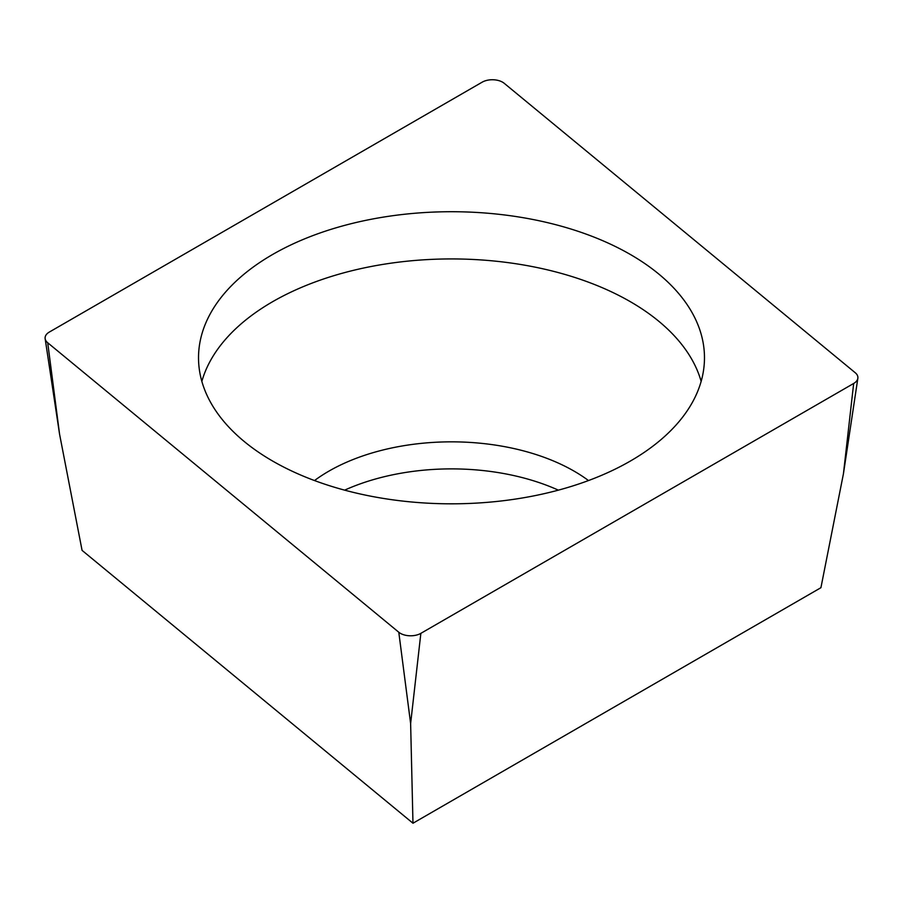 <?xml version="1.0" encoding="UTF-8"?>
<svg xmlns="http://www.w3.org/2000/svg" width="903" height="903" viewBox="0 0 903 903"><rect width="100%" height="100%" fill="white"/><g stroke="black" fill="none" stroke-linecap="round" stroke-linejoin="round"><path stroke-width="1.35" d="M398.787 632.235A14.459 8.341 0 0 0 420.854 633.353L853.674 383.47A14.459 8.341 0 0 0 857.85 378.289L857.85 378.289A14.459 8.341 0 0 0 855.288 372.781L504.213 83.302A14.459 8.341 0 0 0 482.146 82.184L49.326 332.067A14.459 8.341 0 0 0 45.15 337.248A14.459 8.341 0 0 0 45.15 338.693A14.459 8.341 0 0 0 47.712 342.756L398.787 632.235L47.712 342.756A14.459 8.341 180 0 1 45.15 337.248A14.459 8.341 180 0 1 49.326 332.067L482.146 82.184A14.459 8.341 180 0 1 504.213 83.302L855.288 372.781A14.459 8.341 180 0 1 857.85 378.289A14.459 8.341 180 0 1 853.674 383.47L420.854 633.353A14.459 8.341 180 0 1 398.787 632.235L410.628 723.574L420.854 633.353M429.456 503.264A252.975 146.049 180 0 1 198.525 357.769A252.975 146.049 180 0 1 473.544 212.273A252.975 146.049 180 0 1 704.475 357.769A252.975 146.049 180 0 1 429.456 503.264M853.674 383.47L843.447 473.691L820.929 587.695L412.976 823.231L82.071 550.379L59.553 434.095L47.712 342.756M412.976 823.231L410.628 723.574M558.359 490.148A173.466 100.154 0 0 0 466.614 469.267A173.466 100.154 0 0 0 344.641 490.148M701.146 381.371A252.975 146.049 0 0 0 473.544 259.488A252.975 146.049 0 0 0 201.854 381.371M314.515 480.554A173.466 100.154 180 0 1 466.614 442.222A173.466 100.154 180 0 1 588.485 480.554M843.447 473.691L857.85 378.289M59.553 434.095L45.15 338.693"/></g></svg>
